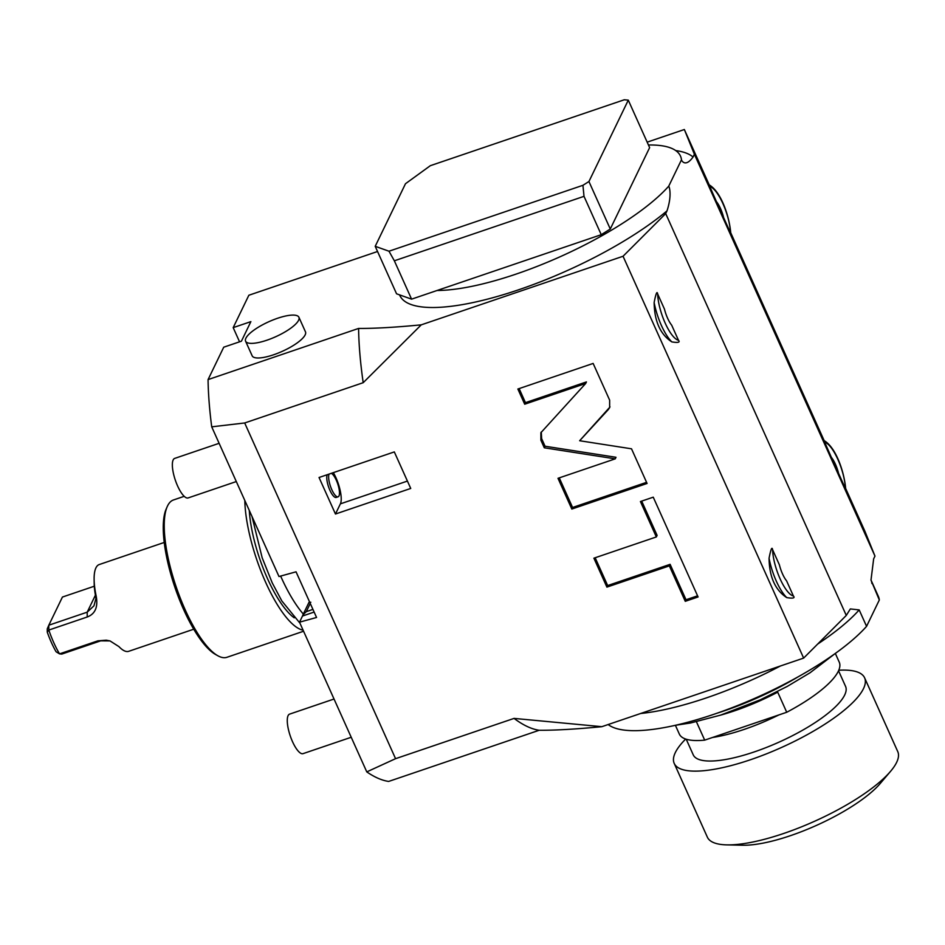 <?xml version="1.0" encoding="UTF-8"?>
<svg xmlns="http://www.w3.org/2000/svg" width="945" height="945" viewBox="0 0 945 945"><rect width="100%" height="100%" fill="white"/><g stroke="black" fill="none" stroke-linecap="round" stroke-linejoin="round"><path stroke-width="1.42" d="M211.715 426.833A255.705 78.246 71.2 0 1 208.065 379.595L358.592 328.435A255.705 78.246 71.2 0 0 363.199 382.69L244.684 422.97L211.715 426.833L278.988 576.533L296.045 571.819L316.563 617.475L299.506 622.188L366.778 771.888A255.705 78.246 71.2 0 0 388.655 781.432L539.182 730.272C555.199 730.367 576.096 729.162 601.847 726.681L803.64 658.098L623.05 256.26L421.257 324.844L363.199 382.69M421.257 324.844C395.518 327.336 374.633 328.529 358.592 328.435M208.065 379.595L223.729 347.193L241.424 341.18L250.874 321.631L233.191 327.632L248.854 295.242L377.551 251.5M623.05 256.26L665.693 213.594L667.016 210.853C672.297 194.776 669.154 186.484 668.741 186.153L681.487 159.788C681.617 160.697 685.385 167.726 693.063 157.012L694.386 154.271L684.345 129.512L647.16 142.152M273.518 354.8A29.224 8.257 155.8 0 1 252.161 355.816L245.594 341.204A29.224 8.257 155.8 0 1 277.546 318.276A29.224 8.257 -24.2 0 1 298.903 317.248L305.471 331.86A29.224 8.257 155.8 0 1 273.518 354.8M684.345 129.512L709.211 184.854M730.745 232.777L824.134 440.571M845.669 488.482L864.935 531.338L874.976 556.097L873.652 558.838L870.995 580.112L879.322 599.981L866.565 626.346A150.29 42.431 155.8 0 1 730.072 708.466A150.29 42.431 155.8 0 1 608.167 724.531M665.693 213.594L846.283 615.431L803.64 658.098M846.283 615.431L850.335 608.934L859.182 609.903L866.565 626.346M366.778 771.888L395.565 758.681L514.068 718.401A255.705 78.246 71.2 0 0 539.182 730.272M514.068 718.401L601.847 726.681M395.565 758.681L244.684 422.97M335.463 514.021L319.044 477.497L394.313 451.911L410.732 488.447L335.463 514.021L340.389 503.85A20.873 6.391 71.2 0 0 333.325 472.642M608.249 409.646L609.643 407.602L609.643 400.16L593.141 363.435L517.872 389.021L524.699 404.212L585.676 383.493L540.871 432.727L540.871 440.181L544.296 447.8L615.242 458.845L557.999 478.3L571.819 509.048L647.077 483.462L631.508 448.804L579.651 440.736L608.249 409.646L609.974 406.799M656.338 536.949L593.897 558.176L606.903 587.117L669.355 565.89L685.267 601.315L698.083 596.957L653.243 497.176L640.426 501.535L656.338 536.949L657.106 535.39L641.69 501.11M786.772 597.618C775.243 590.117 769.336 576.993 769.065 558.223A33.394 10.218 71.2 0 0 786.772 597.618C793.044 598.61 795.253 598.067 793.398 596L786.594 580.856A16.703 5.115 -108.8 0 1 779.389 564.827L772.585 549.683C772.006 546.34 770.825 549.187 769.065 558.223M671.848 341.913C660.319 334.412 654.412 321.276 654.141 302.506A33.394 10.218 71.2 0 0 671.848 341.913C678.12 342.905 680.329 342.362 678.475 340.283L671.671 325.151A16.703 5.115 -108.8 0 1 664.465 309.121L657.661 293.978C657.082 290.635 655.913 293.482 654.141 302.506M694.386 154.271L874.976 556.097M823.804 440.417C836.077 447.221 844.487 472.583 845.704 489.226L838.569 473.374A16.703 5.115 71.2 0 0 831.364 457.345L824.914 442.709M831.364 457.345L838.569 473.374M708.88 184.7C721.165 191.504 729.564 216.866 730.78 233.51L723.646 217.657A16.703 5.115 71.2 0 0 716.44 201.628L709.99 186.992M716.44 201.628L723.646 217.657M871.928 583.537A150.29 42.431 -24.2 0 0 870.971 579.97L878.318 596.319A150.29 42.431 155.8 0 1 879.322 599.981M696.43 721.767L704.698 740.136A87.672 24.759 155.8 0 1 679.325 734.052L675.391 725.299M720.681 715.105A87.672 24.759 -24.2 0 0 734.371 710.876A87.672 24.759 -24.2 0 0 777.7 692.165L786.724 712.258A87.672 24.759 -24.2 0 0 839.255 662.173L835.333 653.432M704.698 740.136L712.518 737.478A83.491 23.578 -24.2 0 0 744.164 729.41A83.491 23.578 -24.2 0 0 778.904 714.916L786.724 712.258M686.224 739.226L693.24 754.842A83.491 23.578 -24.2 0 0 754.275 751.913A83.491 23.578 -24.2 0 0 845.562 686.389L838.546 670.773M685.668 739.037A104.375 29.472 155.8 0 0 675.321 752.586A104.375 29.472 -24.2 0 0 674.21 763.395A104.375 29.472 -24.2 0 0 765.946 754.051A104.375 29.472 -24.2 0 0 863.482 688.633A104.375 29.472 155.8 0 0 864.604 677.825L897.75 751.582A104.375 29.472 155.8 0 1 896.628 762.391A104.375 29.472 -24.2 0 1 890.615 771.262A104.375 29.472 -24.2 0 1 726.811 844.877A104.375 29.472 -24.2 0 1 707.356 837.152L674.21 763.395M838.782 670.229A104.375 29.472 155.8 0 1 864.604 677.825M726.811 844.877L742.723 845.232A87.672 24.759 -24.2 0 0 880.315 783.393L890.615 771.262M778.904 714.916L712.518 737.478M668.741 186.153A150.29 42.431 155.8 0 1 437.062 290.493L411.583 299.152L394.348 260.796L584.01 196.336L601.244 234.691L437.062 290.493M648.447 144.998A150.29 42.431 155.8 0 1 680.495 156.126A150.29 42.431 155.8 0 1 681.487 159.788M394.348 260.796L388.986 251.216L582.935 185.303L588.936 181.523L628.283 100.146L624.291 99.768L430.341 165.682L405.488 183.72L375.212 246.314L396.557 293.8L411.583 299.152M601.244 234.691L610.281 229.009L649.628 147.633L628.283 100.146M375.212 246.314L388.986 251.216M582.935 185.303L584.01 196.336M588.936 181.523L610.281 229.009M233.191 327.632L239.558 341.818M309.452 601.634A20.873 6.391 -108.8 0 1 308.885 602.556L310.81 602.26M312.925 609.383L306.274 611.651L302.884 614.971L308.885 602.556M302.884 614.971A20.873 6.391 -108.8 0 1 302.483 616.034L314.142 612.065M299.506 622.188L302.483 616.034M306.274 611.651L310.243 603.418M280.641 576.072A83.077 25.42 71.2 0 0 303.321 614.061M249.291 510.465A73.06 22.349 71.2 0 0 294.249 617.829M244.802 500.46A83.077 25.42 71.2 0 0 265.687 582.392A83.077 25.42 71.2 0 0 303.097 630.173M184.192 496.326L173.478 499.964A83.077 25.42 -108.8 0 0 167.548 505.929A83.077 25.42 71.2 0 0 167.159 506.768A83.077 25.42 71.2 0 0 176.148 586.798A83.077 25.42 71.2 0 0 217.799 655.736A83.077 25.42 71.2 0 0 226.954 657.283L303.569 631.236M167.159 506.768L166.107 509.213A80.986 24.783 71.2 0 0 174.872 587.235A80.986 24.783 71.2 0 0 215.472 654.436L217.799 655.736M97.914 640.828L106.277 640.19L109.998 640.911L97.914 640.828L59.535 653.869L56.086 651.766A42.478 12.994 71.2 0 1 47.262 632.122L47.25 628.886L48.809 625.212L62.429 597.051L94.299 586.219M109.998 640.911L118.94 646.616A45.821 14.021 -108.8 0 0 128.697 651.318L193.725 629.216M100.17 641.029L61.779 654.082L59.535 653.869A45.821 14.021 71.2 0 1 48.821 630.055L87.212 617.002C95.291 613.931 98.256 606.879 96.118 595.846A45.821 14.021 -108.8 0 1 94.122 579.616A45.821 14.021 -108.8 0 1 95.941 567.851A45.821 14.021 -108.8 0 1 99.213 564.555L164.241 542.454M87.212 617.002L87.2 612.171L48.809 625.212L48.821 630.055L47.262 632.122M96.118 595.846L95.906 598.622L95.209 593.956A40.647 12.439 -108.8 0 1 94.193 583.561L94.122 579.616M95.41 595.173L87.2 612.171L93.945 605.839L95.906 598.622M351.221 737.265L303.026 753.649A20.873 6.391 -108.8 0 1 291.343 738.884A20.873 6.391 -108.8 0 1 288.107 715.613A20.873 6.391 71.2 0 1 289.595 714.125L334.034 699.016M236.297 481.56L188.114 497.932A20.873 6.391 -108.8 0 1 176.42 483.167A20.873 6.391 -108.8 0 1 173.183 459.908A20.873 6.391 71.2 0 1 174.671 458.408L219.11 443.311M327.206 474.721A12.521 3.827 71.2 0 0 329.238 488.695A12.521 3.827 71.2 0 0 336.207 497.448L338.086 496.81A12.521 3.827 -108.8 0 1 331.116 488.057A12.521 3.827 -108.8 0 1 329.084 474.083M338.086 496.81A12.521 3.827 -108.8 0 0 338.983 495.912A12.521 3.827 71.2 0 0 337.719 483.828A12.521 3.827 71.2 0 0 331.376 473.303M579.651 440.736L609.005 408.075M571.819 509.048L572.576 507.477L646.569 482.328M559.263 477.875L572.576 507.477M615.242 458.845L615.998 457.285L545.052 446.229L544.296 447.8M541.284 431.959L541.627 438.61L545.052 446.229M585.676 383.493L586.432 381.922L525.455 402.653L524.699 404.212M519.136 388.584L525.455 402.653M595.161 557.751L607.659 585.557L670.111 564.33L686.023 599.744L697.575 595.822M685.267 601.315L686.023 599.744M669.355 565.89L670.111 564.33M606.903 587.117L607.659 585.557M298.903 317.248A29.224 8.257 -24.2 0 1 266.951 340.188A29.224 8.257 155.8 0 1 245.594 341.204M667.016 210.853A162.823 45.974 155.8 0 1 508.233 293.186A162.823 45.974 155.8 0 1 399.581 294.875M675.746 150.586A162.823 45.974 155.8 0 1 693.063 157.012M845.373 488.506A29.921 9.155 71.2 0 0 837.861 459.376A29.921 9.155 71.2 0 0 824.56 442.201M730.45 232.801A29.921 9.155 71.2 0 0 722.937 203.659A29.921 9.155 71.2 0 0 709.636 186.484M640.615 713.499A150.29 42.431 -24.2 0 0 780.405 665.989M817.673 644.065A150.29 42.431 -24.2 0 0 859.182 609.903M717.243 713.144A116.896 33.004 -24.2 0 0 798.442 676.655M772.585 549.683A29.921 9.155 71.2 0 0 780.097 578.824A29.921 9.155 71.2 0 0 793.398 596M657.661 293.978A29.921 9.155 71.2 0 0 665.185 323.107A29.921 9.155 71.2 0 0 678.475 340.283M407.413 481.076L340.389 503.85M540.871 440.181L541.627 438.61M835.096 653.597L810.101 672.734L787.268 686.413L760.323 699.796L720.669 715.105L690.476 723.008L675.675 725.24M251.984 516.466L262.167 557.774L272.243 582.9L281.834 600.949L299.931 623.133"/></g></svg>
